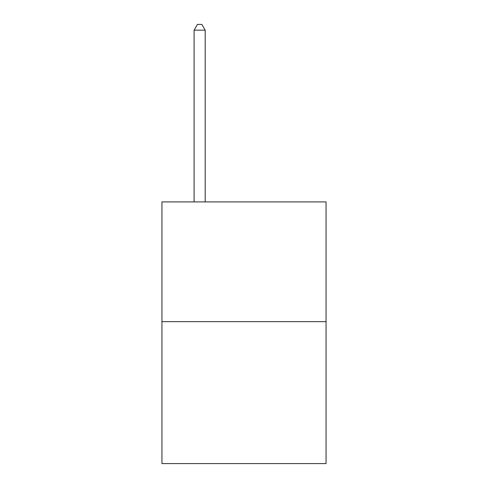 <?xml version="1.0" encoding="UTF-8"?>
<svg xmlns="http://www.w3.org/2000/svg" width="488" height="488" viewBox="0 0 488 488"><rect width="100%" height="100%" fill="white"/><g stroke="black" fill="none" stroke-linecap="round" stroke-linejoin="round"><path stroke-width="0.73" d="M326.057 321.665L326.057 201.91L161.943 201.91L161.943 463.6L326.057 463.6L326.057 321.665L161.943 321.665M205.192 201.91L205.192 30.165L194.102 30.165L194.102 201.91M194.102 30.165L197.426 24.4L201.861 24.4L205.192 30.165"/></g></svg>
